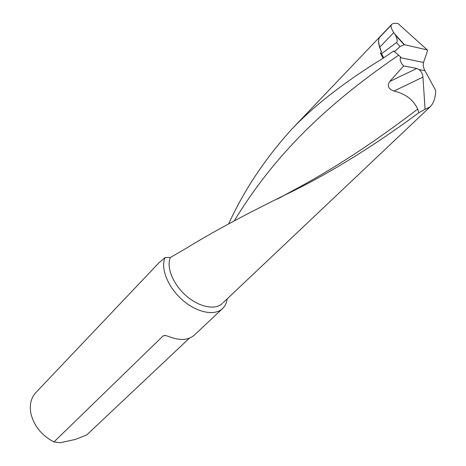 <?xml version="1.0" encoding="UTF-8"?>
<svg xmlns="http://www.w3.org/2000/svg" width="466" height="466" viewBox="0 0 466 466"><rect width="100%" height="100%" fill="white"/><g stroke="black" fill="none" stroke-linecap="round" stroke-linejoin="round"><path stroke-width="0.7" d="M165.832 335.532L163.147 335.875L53.945 441.954C41.736 435.547 34.059 426.075 30.902 413.546C29.294 404.872 30.948 397.882 35.87 392.57L159.151 262.608L165.086 257.576L170.434 257.448L185.084 248.978C212.094 232.26 247.131 213.422 290.184 192.458C331.285 172.309 374.146 145.747 418.771 112.784L425.068 109.289L422.959 77.088L393.986 91.056C388.382 89.076 386.955 85.884 389.71 81.486L403.673 65.922C400.923 63.207 399.822 60.464 400.364 57.697L400.83 57.161L393.712 50.922L383.128 58.25C344.98 81.62 314.468 105.328 291.582 129.379C265.061 158.702 244.091 190.186 228.678 223.826M383.128 58.25L380.396 53.112L381.497 51.971C378.508 45.452 377.81 40.658 379.406 37.589C378.264 39.738 378.398 42.901 379.813 47.089L381.497 51.971M380.396 53.112L381.538 53.707L396.479 42.563C397.696 41.305 397.347 38.829 395.436 35.131L393.77 32.585C391.504 29.218 390.671 26.743 391.265 25.158L391.824 24.308C392.949 23.253 395.046 23.026 398.127 23.632L398.488 23.958M397.743 37.309L397.772 37.705M394.702 33.954L404.412 44.678L427.305 49.938L427.625 50.578L423.512 62.432C422.889 64.803 423.355 67.547 424.922 70.669L435.722 90.544C435.413 98.052 433.52 103.504 430.054 106.895L425.068 109.289M418.771 112.784L417.728 109.05C413.33 99.724 405.414 93.73 393.986 91.056M389.71 81.486L416.785 68.467L419.05 69.533C421.328 71.345 422.633 73.861 422.959 77.088M416.785 68.467L403.673 65.922M165.086 257.576C160.292 268.043 167.725 286.957 182.095 299.667C196.413 312.465 214.395 316.228 222.393 308.742C225.049 306.279 226.622 303.005 227.123 298.91M163.147 335.875L165.086 335.433L168.313 336.318C179.381 340.827 188.025 340.46 194.235 335.235L194.578 334.903M189.371 338.2L86.711 434.959L75.224 439.473L60.248 442.7L53.945 441.954M394.288 51.813L400.044 46.53L396.479 42.563M381.538 53.707L383.693 57.714M404.412 44.678L400.044 46.53M170.434 257.448C166.082 266.849 172.799 283.916 185.765 295.409C198.673 306.978 214.913 310.426 222.107 303.657L222.404 303.378M391.265 25.158L379.406 37.589M417.728 109.05C374.128 142.468 332.275 169.787 292.17 191.002L280.299 197.543M398.529 55.279C316.309 111.409 269.598 163.088 234.188 220.96M424.922 70.669L419.05 69.533M423.512 62.432L400.364 57.697M393.77 32.585L379.813 47.089M427.305 49.938L398.127 23.632M391.824 24.308L291.582 129.379M430.054 106.895L223.033 302.784M290.184 192.458L292.17 191.002L277.352 199.046M222.393 308.742L194.235 335.235M404.045 44.637L395.436 35.131"/></g></svg>
